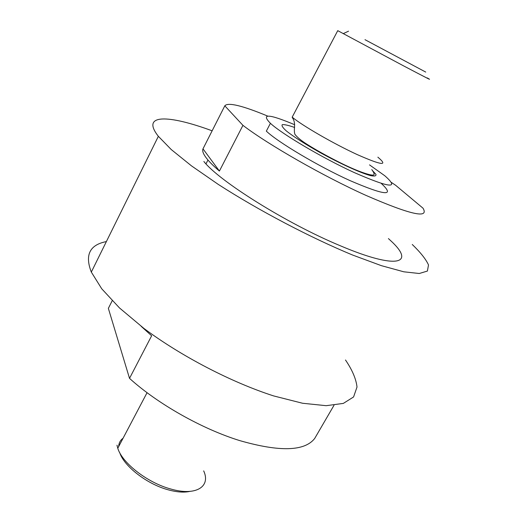 <?xml version="1.0" encoding="UTF-8"?>
<svg xmlns="http://www.w3.org/2000/svg" width="518" height="518" viewBox="0 0 518 518"><rect width="100%" height="100%" fill="white"/><g stroke="black" fill="none" stroke-linecap="round" stroke-linejoin="round"><path stroke-width="0.78" d="M141.22 326.366L151.638 335.787L129.519 378.36L108.359 308.365L112.199 300.738M334 405.296L314.666 438.506C304.636 451.32 279.746 452.046 239.996 440.682C202.195 429.072 157.556 403.813 129.519 378.36M391.517 182.498L395.642 185.295L423.012 208.191C429.422 218.984 410.411 214.724 365.973 195.396C323.62 176.366 268.149 144.626 242.942 125.35L219.412 171.057C214.53 166.919 210.709 163.235 207.951 160.017C203.645 154.927 201.988 151.204 202.985 148.847L224.812 105.821C227.907 102.104 242.197 105.523 267.696 116.084M203.678 470.875C211.014 486.635 195.985 496.361 170.81 489.018C147.565 482.815 122.177 463.034 117.78 448.271L116.984 445.182M119.775 452.803C124.132 466.394 147.157 484.207 168.246 489.827C176.813 492.171 184 492.696 189.815 491.407M123.064 438.234C120.28 440.255 118.816 443.039 118.674 446.581M364.996 39.685L425.738 72.086L364.996 39.685M377.868 157.168C388.662 166.278 381.747 165.404 357.116 154.539C333.45 143.622 302.007 125.447 292.191 117.139L337.749 30.653L403.075 65.611C425.958 77.648 434.006 81.747 427.214 77.901M381.306 183.463C395.512 196.646 385.042 195.674 349.89 180.549C318.369 166.297 277.719 142.1 266.336 131.125L270.409 123.31C260.645 113.338 268.732 113.805 294.677 124.728M369.515 164.886L384.77 175.738C400.045 189.154 389.879 188.099 354.28 172.578C322.772 158.158 281.954 134.045 270.409 123.31M388.416 238.578L390.326 240.346C416.09 263.675 397.772 270.228 339.886 245.584C286.81 223.549 219.043 181.035 203.872 161.48M106.371 241.582C89.698 244.813 84.674 254.979 91.317 272.079L101.742 288.798L119.509 307.957L143.952 328.451C181.455 356.358 231.255 382.245 273.614 395.914L302.583 403.257L326.178 405.685L343.33 403.405L353.58 396.956L357.012 387.037C356.119 379.001 352.279 369.988 345.493 359.997M412.257 244.477C420.59 252.519 426.003 259.343 428.503 264.97L427.402 271.056L419.256 273.504L403.826 271.808L381.397 265.669L352.913 255.154C310.632 237.749 258.851 210.561 218.318 184.434L191.492 165.87L171.231 149.534L158.359 136.312C140.391 113.552 168.648 114.756 212.14 130.808M202.985 148.847L219.412 171.057M224.812 105.821L242.942 125.35M372.371 170.487L375.945 174.378C376.353 176.016 374.527 176.424 370.461 175.602C360.58 172.928 340.209 163.662 320.124 152.59C304.869 143.965 293.564 136.707 286.195 130.814C282.653 127.59 281.371 125.531 282.336 124.624C284.576 124.437 288.668 125.382 294.619 127.454M207.951 160.017L205.989 163.856M147.06 392.683L117.78 448.271M348.536 31.177L343.214 33.644M371.775 169.587C373.821 172.423 374.52 174.158 373.886 174.793C372.921 176.101 362.678 173.265 348.077 166.511C334.893 160.463 316.951 150.641 307.588 144.645C301.625 140.954 297.403 137.523 294.93 134.35C293.097 129.241 296.646 123.64 292.256 117.502M91.317 272.079L158.359 136.312"/></g></svg>
